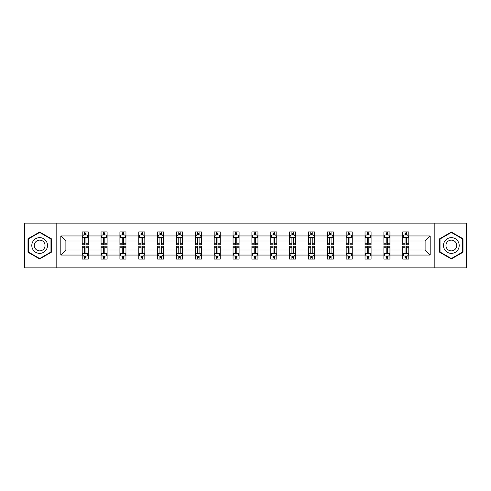 <?xml version="1.0" encoding="UTF-8"?>
<svg xmlns="http://www.w3.org/2000/svg" width="491" height="491" viewBox="0 0 491 491"><rect width="100%" height="100%" fill="white"/><g stroke="black" fill="none" stroke-linecap="round" stroke-linejoin="round"><path stroke-width="0.74" d="M434.842 223.141L24.55 223.141L24.55 267.859L466.45 267.859L466.45 223.141L434.842 223.141L434.842 267.859M408.794 255.05L408.794 249.974L425.114 249.974L430.19 255.05L408.794 255.05L408.794 259.101L406.499 259.101L406.499 256.014M56.158 267.859L56.158 223.141M402.749 255.05L389.94 255.05L389.94 249.974L402.749 249.974L402.749 259.101L408.794 259.101L408.794 255.872L407.659 255.872M389.94 255.05L389.94 259.101L387.645 259.101L387.645 256.014M383.894 255.05L371.086 255.05L371.086 249.974L383.894 249.974L383.894 259.101L389.94 259.101L389.94 255.872L388.804 255.872M371.086 255.05L371.086 259.101L368.79 259.101L368.79 256.014M365.04 255.05L352.225 255.05L352.225 249.974L365.04 249.974L365.04 259.101L371.086 259.101L371.086 255.872L369.95 255.872M352.225 255.05L352.225 259.101L349.93 259.101L349.93 256.014M346.186 255.05L333.371 255.05L333.371 249.974L346.186 249.974L346.186 259.101L352.225 259.101L352.225 255.872L351.09 255.872M333.371 255.05L333.371 259.101L331.075 259.101L331.075 256.014M327.331 255.05L314.516 255.05L314.516 249.974L327.331 249.974L327.331 259.101L333.371 259.101L333.371 255.872L332.235 255.872M314.516 255.05L314.516 259.101L312.221 259.101L312.221 256.014M308.471 255.05L295.662 255.05L295.662 249.974L308.471 249.974L308.471 259.101L314.516 259.101L314.516 255.872L313.381 255.872M295.662 255.05L295.662 259.101L293.366 259.101L293.366 256.014M289.616 255.05L276.807 255.05L276.807 249.974L289.616 249.974L289.616 259.101L295.662 259.101L295.662 255.872L294.526 255.872M276.807 255.05L276.807 259.101L274.506 259.101L274.506 256.014M270.762 255.05L257.947 255.05L257.947 249.974L270.762 249.974L270.762 259.101L276.807 259.101L276.807 255.872L275.672 255.872M257.947 255.05L257.947 259.101L255.651 259.101L255.651 256.014M251.908 255.05L239.092 255.05L239.092 249.974L251.908 249.974L251.908 259.101L257.947 259.101L257.947 255.872L256.811 255.872M239.092 255.05L239.092 259.101L236.797 259.101L236.797 256.014M233.053 255.05L220.238 255.05L220.238 249.974L233.053 249.974L233.053 259.101L239.092 259.101L239.092 255.872L237.957 255.872M220.238 255.05L220.238 259.101L217.943 259.101L217.943 256.014M214.193 255.05L201.384 255.05L201.384 249.974L214.193 249.974L214.193 259.101L220.238 259.101L220.238 255.872L219.103 255.872M201.384 255.05L201.384 259.101L199.088 259.101L199.088 256.014M195.338 255.05L182.529 255.05L182.529 249.974L195.338 249.974L195.338 259.101L201.384 259.101L201.384 255.872L200.248 255.872M182.529 255.05L182.529 259.101L180.228 259.101L180.228 256.014M176.484 255.05L163.669 255.05L163.669 249.974L176.484 249.974L176.484 259.101L182.529 259.101L182.529 255.872L181.388 255.872M163.669 255.05L163.669 259.101L161.373 259.101L161.373 256.014M157.629 255.05L144.814 255.05L144.814 249.974L157.629 249.974L157.629 259.101L163.669 259.101L163.669 255.872L162.533 255.872M144.814 255.05L144.814 259.101L142.519 259.101L142.519 256.014M138.775 255.05L125.96 255.05L125.96 249.974L138.775 249.974L138.775 259.101L144.814 259.101L144.814 255.872L143.679 255.872M125.96 255.05L125.96 259.101L123.664 259.101L123.664 256.014M119.914 255.05L107.106 255.05L107.106 249.974L119.914 249.974L119.914 259.101L125.96 259.101L125.96 255.872L124.824 255.872M107.106 255.05L107.106 259.101L104.81 259.101L104.81 256.014M101.06 255.05L88.251 255.05L88.251 249.974L101.06 249.974L101.06 259.101L107.106 259.101L107.106 255.872L105.97 255.872M88.251 255.05L88.251 259.101L85.95 259.101L85.95 256.014M82.206 255.05L60.81 255.05L60.81 235.95L82.206 235.95L82.206 241.026L65.886 241.026L65.886 249.974L82.206 249.974L82.206 259.101L88.251 259.101L88.251 255.872L87.11 255.872M83.341 235.128L82.206 235.128L82.206 231.899L82.206 235.95M84.501 234.986L84.501 231.899L82.206 231.899L88.251 231.899L88.251 235.95L101.06 235.95L101.06 231.899L107.106 231.899L107.106 235.95L119.914 235.95L119.914 231.899L125.96 231.899L125.96 235.95L138.775 235.95L138.775 231.899L144.814 231.899L144.814 235.95L157.629 235.95L157.629 231.899L163.669 231.899L163.669 235.95L176.484 235.95L176.484 231.899L182.529 231.899L182.529 235.95L195.338 235.95L195.338 231.899L201.384 231.899L201.384 235.95L214.193 235.95L214.193 231.899L220.238 231.899L220.238 235.95L233.053 235.95L233.053 231.899L239.092 231.899L239.092 235.95L251.908 235.95L251.908 231.899L257.947 231.899L257.947 235.95L270.762 235.95L270.762 231.899L276.807 231.899L276.807 235.95L289.616 235.95L289.616 231.899L295.662 231.899L295.662 235.95L308.471 235.95L308.471 231.899L314.516 231.899L314.516 235.95L327.331 235.95L327.331 231.899L333.371 231.899L333.371 235.95L346.186 235.95L346.186 231.899L352.225 231.899L352.225 235.95L365.04 235.95L365.04 231.899L371.086 231.899L371.086 235.95L383.894 235.95L383.894 231.899L389.94 231.899L389.94 235.95L402.749 235.95L402.749 231.899L408.794 231.899L408.794 235.95L430.19 235.95L430.19 255.05M402.749 235.95L402.749 241.026L389.94 241.026L389.94 235.95M383.894 235.95L383.894 241.026L371.086 241.026L371.086 235.95M365.04 235.95L365.04 241.026L352.225 241.026L352.225 235.95M346.186 235.95L346.186 241.026L333.371 241.026L333.371 235.95M327.331 235.95L327.331 241.026L314.516 241.026L314.516 235.95M308.471 235.95L308.471 241.026L295.662 241.026L295.662 235.95M289.616 235.95L289.616 241.026L276.807 241.026L276.807 235.95M270.762 235.95L270.762 241.026L257.947 241.026L257.947 235.95M251.908 235.95L251.908 241.026L239.092 241.026L239.092 235.95M233.053 235.95L233.053 241.026L220.238 241.026L220.238 235.95M214.193 235.95L214.193 241.026L201.384 241.026L201.384 235.95M195.338 235.95L195.338 241.026L182.529 241.026L182.529 235.95M176.484 235.95L176.484 241.026L163.669 241.026L163.669 235.95M157.629 235.95L157.629 241.026L144.814 241.026L144.814 235.95M138.775 235.95L138.775 241.026L125.96 241.026L125.96 235.95M119.914 235.95L119.914 241.026L107.106 241.026L107.106 235.95M101.06 235.95L101.06 241.026L88.251 241.026L88.251 235.95M60.81 235.95L65.886 241.026M425.114 249.974L425.114 241.026L408.794 241.026L408.794 235.95M405.05 234.925L406.499 234.925M386.19 234.925L387.645 234.925M367.336 234.925L368.79 234.925M348.481 234.925L349.93 234.925M329.627 234.925L331.075 234.925M310.772 234.925L312.221 234.925M291.912 234.925L293.366 234.925M273.057 234.925L274.506 234.925M254.203 234.925L255.651 234.925M235.349 234.925L236.797 234.925M216.494 234.925L217.943 234.925M197.634 234.925L199.088 234.925M178.779 234.925L180.228 234.925M159.925 234.925L161.373 234.925M141.07 234.925L142.519 234.925M122.21 234.925L123.664 234.925M103.356 234.925L104.81 234.925M84.501 234.925L85.95 234.925M84.501 256.075L85.95 256.075M103.356 256.075L104.81 256.075M122.21 256.075L123.664 256.075M141.07 256.075L142.519 256.075M159.925 256.075L161.373 256.075M178.779 256.075L180.228 256.075M197.634 256.075L199.088 256.075M216.494 256.075L217.943 256.075M235.349 256.075L236.797 256.075M254.203 256.075L255.651 256.075M273.057 256.075L274.506 256.075M291.912 256.075L293.366 256.075M310.772 256.075L312.221 256.075M329.627 256.075L331.075 256.075M348.481 256.075L349.93 256.075M367.336 256.075L368.79 256.075M386.19 256.075L387.645 256.075M405.05 256.075L406.499 256.075M65.886 249.974L60.81 255.05M430.19 235.95L425.114 241.026M51.322 238.767L39.661 232.034L27.993 238.767L27.993 252.233L39.661 258.966L51.322 252.233L51.322 238.767M439.678 238.767L439.678 252.233L451.339 258.966L463.007 252.233L463.007 238.767L451.339 232.034L439.678 238.767M85.95 233.47L84.501 233.47M82.206 243.26L82.206 244.776L84.501 244.776L84.501 243.26L82.206 243.26L82.206 241.026M88.251 241.026L88.251 244.776L85.95 244.776L85.95 238.307C85.471 237.374 84.986 237.374 84.501 238.307L84.501 243.26M87.11 235.128L88.251 235.128L88.251 231.899L85.95 231.899L85.95 234.986M88.251 237.405L87.042 234.986L83.415 234.986L82.206 237.405M84.501 257.53L85.95 257.53M88.251 247.74L88.251 246.224L85.95 246.224L85.95 247.74L88.251 247.74L88.251 249.974M82.206 249.974L82.206 246.224L84.501 246.224L84.501 252.693C84.986 253.626 85.465 253.626 85.95 252.693L85.95 247.74M83.341 255.872L82.206 255.872L82.206 259.101L84.501 259.101L84.501 256.014M82.206 253.595L83.415 256.014L87.042 256.014L88.251 253.595M104.81 233.47L103.356 233.47M102.196 235.128L101.06 235.128L101.06 231.899L103.356 231.899L103.356 234.986M101.06 243.26L101.06 244.776L103.356 244.776L103.356 243.26L101.06 243.26L101.06 241.026M107.106 241.026L107.106 244.776L104.81 244.776L104.81 238.307C104.325 237.374 103.84 237.374 103.356 238.307L103.356 243.26M105.97 235.128L107.106 235.128L107.106 231.899L104.81 231.899L104.81 234.986M107.106 237.405L105.896 234.986L102.269 234.986L101.06 237.405M123.664 233.47L122.21 233.47M121.05 235.128L119.914 235.128L119.914 231.899L122.21 231.899L122.21 234.986M119.914 243.26L119.914 244.776L122.21 244.776L122.21 243.26L119.914 243.26L119.914 241.026M125.96 241.026L125.96 244.776L123.664 244.776L123.664 238.307C123.18 237.374 122.695 237.374 122.21 238.307L122.21 243.26M124.824 235.128L125.96 235.128L125.96 231.899L123.664 231.899L123.664 234.986M125.96 237.405L124.751 234.986L121.124 234.986L119.914 237.405M103.356 257.53L104.81 257.53M107.106 247.74L107.106 246.224L104.81 246.224L104.81 247.74L107.106 247.74L107.106 249.974M101.06 249.974L101.06 246.224L103.356 246.224L103.356 252.693C103.84 253.626 104.325 253.626 104.81 252.693L104.81 247.74M102.196 255.872L101.06 255.872L101.06 259.101L103.356 259.101L103.356 256.014M101.06 253.595L102.269 256.014L105.896 256.014L107.106 253.595M122.21 257.53L123.664 257.53M125.96 247.74L125.96 246.224L123.664 246.224L123.664 247.74L125.96 247.74L125.96 249.974M119.914 249.974L119.914 246.224L122.21 246.224L122.21 252.693C122.695 253.626 123.18 253.626 123.664 252.693L123.664 247.74M121.05 255.872L119.914 255.872L119.914 259.101L122.21 259.101L122.21 256.014M119.914 253.595L121.124 256.014L124.751 256.014L125.96 253.595M32.854 241.572A7.856 7.856 0 0 0 35.733 252.306A7.856 7.856 0 0 0 46.461 249.428A7.856 7.856 0 0 0 43.589 238.694A7.856 7.856 0 0 0 32.854 241.572M35.002 242.812A5.376 5.376 0 0 0 36.972 250.158A5.376 5.376 0 0 0 44.319 248.188A5.376 5.376 0 0 0 42.349 240.842A5.376 5.376 0 0 0 35.002 242.812M50.96 238.976L50.96 252.024L39.661 258.548L28.355 252.024L28.355 238.976L39.661 232.452L50.96 238.976M444.539 241.572A7.856 7.856 0 0 0 447.411 252.306A7.856 7.856 0 0 0 458.146 249.428A7.856 7.856 0 0 0 455.267 238.694A7.856 7.856 0 0 0 444.539 241.572M446.681 242.812A5.376 5.376 0 0 0 448.651 250.158A5.376 5.376 0 0 0 455.998 248.188A5.376 5.376 0 0 0 454.028 240.842A5.376 5.376 0 0 0 446.681 242.812M462.645 238.976L462.645 252.024L451.339 258.548L440.04 252.024L440.04 238.976L451.339 232.452L462.645 238.976M142.519 233.47L141.07 233.47M139.91 235.128L138.775 235.128L138.775 231.899L141.07 231.899L141.07 234.986M138.775 243.26L138.775 244.776L141.07 244.776L141.07 243.26L138.775 243.26L138.775 241.026M144.814 241.026L144.814 244.776L142.519 244.776L142.519 238.307C142.034 237.374 141.555 237.374 141.07 238.307L141.07 243.26M143.679 235.128L144.814 235.128L144.814 231.899L142.519 231.899L142.519 234.986M144.814 237.405L143.605 234.986L139.978 234.986L138.775 237.405M141.07 257.53L142.519 257.53M144.814 247.74L144.814 246.224L142.519 246.224L142.519 247.74L144.814 247.74L144.814 249.974M138.775 249.974L138.775 246.224L141.07 246.224L141.07 252.693C141.549 253.626 142.034 253.626 142.519 252.693L142.519 247.74M139.91 255.872L138.775 255.872L138.775 259.101L141.07 259.101L141.07 256.014M138.775 253.595L139.978 256.014L143.605 256.014L144.814 253.595M161.373 233.47L159.925 233.47M158.765 235.128L157.629 235.128L157.629 231.899L159.925 231.899L159.925 234.986M157.629 243.26L157.629 244.776L159.925 244.776L159.925 243.26L157.629 243.26L157.629 241.026M163.669 241.026L163.669 244.776L161.373 244.776L161.373 238.307C160.895 237.374 160.41 237.374 159.925 238.307L159.925 243.26M162.533 235.128L163.669 235.128L163.669 231.899L161.373 231.899L161.373 234.986M163.669 237.405L162.46 234.986L158.839 234.986L157.629 237.405M159.925 257.53L161.373 257.53M163.669 247.74L163.669 246.224L161.373 246.224L161.373 247.74L163.669 247.74L163.669 249.974M157.629 249.974L157.629 246.224L159.925 246.224L159.925 252.693C160.41 253.626 160.888 253.626 161.373 252.693L161.373 247.74M158.765 255.872L157.629 255.872L157.629 259.101L159.925 259.101L159.925 256.014M157.629 253.595L158.839 256.014L162.46 256.014L163.669 253.595M180.228 233.47L178.779 233.47M177.619 235.128L176.484 235.128L176.484 231.899L178.779 231.899L178.779 234.986M176.484 243.26L176.484 244.776L178.779 244.776L178.779 243.26L176.484 243.26L176.484 241.026M182.529 241.026L182.529 244.776L180.228 244.776L180.228 238.307C179.749 237.374 179.264 237.374 178.779 238.307L178.779 243.26M181.388 235.128L182.529 235.128L182.529 231.899L180.228 231.899L180.228 234.986M182.529 237.405L181.32 234.986L177.693 234.986L176.484 237.405M178.779 257.53L180.228 257.53M182.529 247.74L182.529 246.224L180.228 246.224L180.228 247.74L182.529 247.74L182.529 249.974M176.484 249.974L176.484 246.224L178.779 246.224L178.779 252.693C179.264 253.626 179.749 253.626 180.228 252.693L180.228 247.74M177.619 255.872L176.484 255.872L176.484 259.101L178.779 259.101L178.779 256.014M176.484 253.595L177.693 256.014L181.32 256.014L182.529 253.595M199.088 233.47L197.634 233.47M196.474 235.128L195.338 235.128L195.338 231.899L197.634 231.899L197.634 234.986M195.338 243.26L195.338 244.776L197.634 244.776L197.634 243.26L195.338 243.26L195.338 241.026M201.384 241.026L201.384 244.776L199.088 244.776L199.088 238.307C198.603 237.374 198.119 237.374 197.634 238.307L197.634 243.26M200.248 235.128L201.384 235.128L201.384 231.899L199.088 231.899L199.088 234.986M201.384 237.405L200.175 234.986L196.547 234.986L195.338 237.405M197.634 257.53L199.088 257.53M201.384 247.74L201.384 246.224L199.088 246.224L199.088 247.74L201.384 247.74L201.384 249.974M195.338 249.974L195.338 246.224L197.634 246.224L197.634 252.693C198.119 253.626 198.603 253.626 199.088 252.693L199.088 247.74M196.474 255.872L195.338 255.872L195.338 259.101L197.634 259.101L197.634 256.014M195.338 253.595L196.547 256.014L200.175 256.014L201.384 253.595M217.943 233.47L216.494 233.47M215.328 235.128L214.193 235.128L214.193 231.899L216.494 231.899L216.494 234.986M214.193 243.26L214.193 244.776L216.494 244.776L216.494 243.26L214.193 243.26L214.193 241.026M220.238 241.026L220.238 244.776L217.943 244.776L217.943 238.307C217.458 237.374 216.973 237.374 216.494 238.307L216.494 243.26M219.103 235.128L220.238 235.128L220.238 231.899L217.943 231.899L217.943 234.986M220.238 237.405L219.029 234.986L215.402 234.986L214.193 237.405M216.494 257.53L217.943 257.53M220.238 247.74L220.238 246.224L217.943 246.224L217.943 247.74L220.238 247.74L220.238 249.974M214.193 249.974L214.193 246.224L216.494 246.224L216.494 252.693C216.973 253.626 217.458 253.626 217.943 252.693L217.943 247.74M215.328 255.872L214.193 255.872L214.193 259.101L216.494 259.101L216.494 256.014M214.193 253.595L215.402 256.014L219.029 256.014L220.238 253.595M236.797 233.47L235.349 233.47M234.189 235.128L233.053 235.128L233.053 231.899L235.349 231.899L235.349 234.986M233.053 243.26L233.053 244.776L235.349 244.776L235.349 243.26L233.053 243.26L233.053 241.026M239.092 241.026L239.092 244.776L236.797 244.776L236.797 238.307C236.312 237.374 235.833 237.374 235.349 238.307L235.349 243.26M237.957 235.128L239.092 235.128L239.092 231.899L236.797 231.899L236.797 234.986M239.092 237.405L237.883 234.986L234.256 234.986L233.053 237.405M235.349 257.53L236.797 257.53M239.092 247.74L239.092 246.224L236.797 246.224L236.797 247.74L239.092 247.74L239.092 249.974M233.053 249.974L233.053 246.224L235.349 246.224L235.349 252.693C235.827 253.626 236.312 253.626 236.797 252.693L236.797 247.74M234.189 255.872L233.053 255.872L233.053 259.101L235.349 259.101L235.349 256.014M233.053 253.595L234.256 256.014L237.883 256.014L239.092 253.595M255.651 233.47L254.203 233.47M253.043 235.128L251.908 235.128L251.908 231.899L254.203 231.899L254.203 234.986M251.908 243.26L251.908 244.776L254.203 244.776L254.203 243.26L251.908 243.26L251.908 241.026M257.947 241.026L257.947 244.776L255.651 244.776L255.651 238.307C255.173 237.374 254.688 237.374 254.203 238.307L254.203 243.26M256.811 235.128L257.947 235.128L257.947 231.899L255.651 231.899L255.651 234.986M257.947 237.405L256.744 234.986L253.117 234.986L251.908 237.405M274.506 233.47L273.057 233.47M271.897 235.128L270.762 235.128L270.762 231.899L273.057 231.899L273.057 234.986M270.762 243.26L270.762 244.776L273.057 244.776L273.057 243.26L270.762 243.26L270.762 241.026M276.807 241.026L276.807 244.776L274.506 244.776L274.506 238.307C274.027 237.374 273.542 237.374 273.057 238.307L273.057 243.26M275.672 235.128L276.807 235.128L276.807 231.899L274.506 231.899L274.506 234.986M276.807 237.405L275.598 234.986L271.971 234.986L270.762 237.405M293.366 233.47L291.912 233.47M290.752 235.128L289.616 235.128L289.616 231.899L291.912 231.899L291.912 234.986M289.616 243.26L289.616 244.776L291.912 244.776L291.912 243.26L289.616 243.26L289.616 241.026M295.662 241.026L295.662 244.776L293.366 244.776L293.366 238.307C292.882 237.374 292.397 237.374 291.912 238.307L291.912 243.26M294.526 235.128L295.662 235.128L295.662 231.899L293.366 231.899L293.366 234.986M295.662 237.405L294.453 234.986L290.825 234.986L289.616 237.405M312.221 233.47L310.772 233.47M309.612 235.128L308.471 235.128L308.471 231.899L310.772 231.899L310.772 234.986M308.471 243.26L308.471 244.776L310.772 244.776L310.772 243.26L308.471 243.26L308.471 241.026M314.516 241.026L314.516 244.776L312.221 244.776L312.221 238.307C311.736 237.374 311.251 237.374 310.772 238.307L310.772 243.26M313.381 235.128L314.516 235.128L314.516 231.899L312.221 231.899L312.221 234.986M314.516 237.405L313.307 234.986L309.68 234.986L308.471 237.405M331.075 233.47L329.627 233.47M328.467 235.128L327.331 235.128L327.331 231.899L329.627 231.899L329.627 234.986M327.331 243.26L327.331 244.776L329.627 244.776L329.627 243.26L327.331 243.26L327.331 241.026M333.371 241.026L333.371 244.776L331.075 244.776L331.075 238.307C330.59 237.374 330.112 237.374 329.627 238.307L329.627 243.26M332.235 235.128L333.371 235.128L333.371 231.899L331.075 231.899L331.075 234.986M333.371 237.405L332.162 234.986L328.54 234.986L327.331 237.405M349.93 233.47L348.481 233.47M347.321 235.128L346.186 235.128L346.186 231.899L348.481 231.899L348.481 234.986M346.186 243.26L346.186 244.776L348.481 244.776L348.481 243.26L346.186 243.26L346.186 241.026M352.225 241.026L352.225 244.776L349.93 244.776L349.93 238.307C349.451 237.374 348.966 237.374 348.481 238.307L348.481 243.26M351.09 235.128L352.225 235.128L352.225 231.899L349.93 231.899L349.93 234.986M352.225 237.405L351.022 234.986L347.395 234.986L346.186 237.405M254.203 257.53L255.651 257.53M257.947 247.74L257.947 246.224L255.651 246.224L255.651 247.74L257.947 247.74L257.947 249.974M251.908 249.974L251.908 246.224L254.203 246.224L254.203 252.693C254.688 253.626 255.167 253.626 255.651 252.693L255.651 247.74M253.043 255.872L251.908 255.872L251.908 259.101L254.203 259.101L254.203 256.014M251.908 253.595L253.117 256.014L256.744 256.014L257.947 253.595M273.057 257.53L274.506 257.53M276.807 247.74L276.807 246.224L274.506 246.224L274.506 247.74L276.807 247.74L276.807 249.974M270.762 249.974L270.762 246.224L273.057 246.224L273.057 252.693C273.542 253.626 274.027 253.626 274.506 252.693L274.506 247.74M271.897 255.872L270.762 255.872L270.762 259.101L273.057 259.101L273.057 256.014M270.762 253.595L271.971 256.014L275.598 256.014L276.807 253.595M291.912 257.53L293.366 257.53M295.662 247.74L295.662 246.224L293.366 246.224L293.366 247.74L295.662 247.74L295.662 249.974M289.616 249.974L289.616 246.224L291.912 246.224L291.912 252.693C292.397 253.626 292.882 253.626 293.366 252.693L293.366 247.74M290.752 255.872L289.616 255.872L289.616 259.101L291.912 259.101L291.912 256.014M289.616 253.595L290.825 256.014L294.453 256.014L295.662 253.595M310.772 257.53L312.221 257.53M314.516 247.74L314.516 246.224L312.221 246.224L312.221 247.74L314.516 247.74L314.516 249.974M308.471 249.974L308.471 246.224L310.772 246.224L310.772 252.693C311.251 253.626 311.736 253.626 312.221 252.693L312.221 247.74M309.612 255.872L308.471 255.872L308.471 259.101L310.772 259.101L310.772 256.014M308.471 253.595L309.68 256.014L313.307 256.014L314.516 253.595M329.627 257.53L331.075 257.53M333.371 247.74L333.371 246.224L331.075 246.224L331.075 247.74L333.371 247.74L333.371 249.974M327.331 249.974L327.331 246.224L329.627 246.224L329.627 252.693C330.105 253.626 330.59 253.626 331.075 252.693L331.075 247.74M328.467 255.872L327.331 255.872L327.331 259.101L329.627 259.101L329.627 256.014M327.331 253.595L328.54 256.014L332.162 256.014L333.371 253.595M348.481 257.53L349.93 257.53M352.225 247.74L352.225 246.224L349.93 246.224L349.93 247.74L352.225 247.74L352.225 249.974M346.186 249.974L346.186 246.224L348.481 246.224L348.481 252.693C348.966 253.626 349.445 253.626 349.93 252.693L349.93 247.74M347.321 255.872L346.186 255.872L346.186 259.101L348.481 259.101L348.481 256.014M346.186 253.595L347.395 256.014L351.022 256.014L352.225 253.595M368.79 233.47L367.336 233.47M366.176 235.128L365.04 235.128L365.04 231.899L367.336 231.899L367.336 234.986M365.04 243.26L365.04 244.776L367.336 244.776L367.336 243.26L365.04 243.26L365.04 241.026M371.086 241.026L371.086 244.776L368.79 244.776L368.79 238.307C368.305 237.374 367.82 237.374 367.336 238.307L367.336 243.26M369.95 235.128L371.086 235.128L371.086 231.899L368.79 231.899L368.79 234.986M371.086 237.405L369.876 234.986L366.249 234.986L365.04 237.405M367.336 257.53L368.79 257.53M371.086 247.74L371.086 246.224L368.79 246.224L368.79 247.74L371.086 247.74L371.086 249.974M365.04 249.974L365.04 246.224L367.336 246.224L367.336 252.693C367.82 253.626 368.305 253.626 368.79 252.693L368.79 247.74M366.176 255.872L365.04 255.872L365.04 259.101L367.336 259.101L367.336 256.014M365.04 253.595L366.249 256.014L369.876 256.014L371.086 253.595M387.645 233.47L386.19 233.47M385.03 235.128L383.894 235.128L383.894 231.899L386.19 231.899L386.19 234.986M383.894 243.26L383.894 244.776L386.19 244.776L386.19 243.26L383.894 243.26L383.894 241.026M389.94 241.026L389.94 244.776L387.645 244.776L387.645 238.307C387.16 237.374 386.675 237.374 386.19 238.307L386.19 243.26M388.804 235.128L389.94 235.128L389.94 231.899L387.645 231.899L387.645 234.986M389.94 237.405L388.731 234.986L385.104 234.986L383.894 237.405M386.19 257.53L387.645 257.53M389.94 247.74L389.94 246.224L387.645 246.224L387.645 247.74L389.94 247.74L389.94 249.974M383.894 249.974L383.894 246.224L386.19 246.224L386.19 252.693C386.675 253.626 387.16 253.626 387.645 252.693L387.645 247.74M385.03 255.872L383.894 255.872L383.894 259.101L386.19 259.101L386.19 256.014M383.894 253.595L385.104 256.014L388.731 256.014L389.94 253.595M406.499 233.47L405.05 233.47M403.89 235.128L402.749 235.128L402.749 231.899L405.05 231.899L405.05 234.986M402.749 243.26L402.749 244.776L405.05 244.776L405.05 243.26L402.749 243.26L402.749 241.026M408.794 241.026L408.794 244.776L406.499 244.776L406.499 238.307C406.014 237.374 405.535 237.374 405.05 238.307L405.05 243.26M407.659 235.128L408.794 235.128L408.794 231.899L406.499 231.899L406.499 234.986M408.794 237.405L407.585 234.986L403.958 234.986L402.749 237.405M405.05 257.53L406.499 257.53M408.794 247.74L408.794 246.224L406.499 246.224L406.499 247.74L408.794 247.74L408.794 249.974M402.749 249.974L402.749 246.224L405.05 246.224L405.05 252.693C405.529 253.626 406.014 253.626 406.499 252.693L406.499 247.74M403.89 255.872L402.749 255.872L402.749 259.101L405.05 259.101L405.05 256.014M402.749 253.595L403.958 256.014L407.585 256.014L408.794 253.595M88.22 237.343L82.236 237.343M88.251 243.26L85.95 243.26M84.501 240.019L82.206 240.019M88.251 240.019L85.95 240.019M85.95 234.244L84.501 234.244M82.236 253.657L88.22 253.657M82.206 247.74L84.501 247.74M85.95 250.981L88.251 250.981M82.206 250.981L84.501 250.981M84.501 256.756L85.95 256.756M107.075 237.343L101.091 237.343M107.106 243.26L104.81 243.26M103.356 240.019L101.06 240.019M107.106 240.019L104.81 240.019M104.81 234.244L103.356 234.244M125.929 237.343L119.945 237.343M125.96 243.26L123.664 243.26M122.21 240.019L119.914 240.019M125.96 240.019L123.664 240.019M123.664 234.244L122.21 234.244M101.091 253.657L107.075 253.657M101.06 247.74L103.356 247.74M104.81 250.981L107.106 250.981M101.06 250.981L103.356 250.981M103.356 256.756L104.81 256.756M119.945 253.657L125.929 253.657M119.914 247.74L122.21 247.74M123.664 250.981L125.96 250.981M119.914 250.981L122.21 250.981M122.21 256.756L123.664 256.756M144.784 237.343L138.8 237.343M144.814 243.26L142.519 243.26M141.07 240.019L138.775 240.019M144.814 240.019L142.519 240.019M142.519 234.244L141.07 234.244M138.8 253.657L144.784 253.657M138.775 247.74L141.07 247.74M142.519 250.981L144.814 250.981M138.775 250.981L141.07 250.981M141.07 256.756L142.519 256.756M163.638 237.343L157.66 237.343M163.669 243.26L161.373 243.26M159.925 240.019L157.629 240.019M163.669 240.019L161.373 240.019M161.373 234.244L159.925 234.244M157.66 253.657L163.638 253.657M157.629 247.74L159.925 247.74M161.373 250.981L163.669 250.981M157.629 250.981L159.925 250.981M159.925 256.756L161.373 256.756M182.499 237.343L176.515 237.343M182.529 243.26L180.228 243.26M178.779 240.019L176.484 240.019M182.529 240.019L180.228 240.019M180.228 234.244L178.779 234.244M176.515 253.657L182.499 253.657M176.484 247.74L178.779 247.74M180.228 250.981L182.529 250.981M176.484 250.981L178.779 250.981M178.779 256.756L180.228 256.756M201.353 237.343L195.369 237.343M201.384 243.26L199.088 243.26M197.634 240.019L195.338 240.019M201.384 240.019L199.088 240.019M199.088 234.244L197.634 234.244M195.369 253.657L201.353 253.657M195.338 247.74L197.634 247.74M199.088 250.981L201.384 250.981M195.338 250.981L197.634 250.981M197.634 256.756L199.088 256.756M220.207 237.343L214.223 237.343M220.238 243.26L217.943 243.26M216.494 240.019L214.193 240.019M220.238 240.019L217.943 240.019M217.943 234.244L216.494 234.244M214.223 253.657L220.207 253.657M214.193 247.74L216.494 247.74M217.943 250.981L220.238 250.981M214.193 250.981L216.494 250.981M216.494 256.756L217.943 256.756M239.062 237.343L233.078 237.343M239.092 243.26L236.797 243.26M235.349 240.019L233.053 240.019M239.092 240.019L236.797 240.019M236.797 234.244L235.349 234.244M233.078 253.657L239.062 253.657M233.053 247.74L235.349 247.74M236.797 250.981L239.092 250.981M233.053 250.981L235.349 250.981M235.349 256.756L236.797 256.756M257.922 237.343L251.938 237.343M257.947 243.26L255.651 243.26M254.203 240.019L251.908 240.019M257.947 240.019L255.651 240.019M255.651 234.244L254.203 234.244M276.777 237.343L270.793 237.343M276.807 243.26L274.506 243.26M273.057 240.019L270.762 240.019M276.807 240.019L274.506 240.019M274.506 234.244L273.057 234.244M295.631 237.343L289.647 237.343M295.662 243.26L293.366 243.26M291.912 240.019L289.616 240.019M295.662 240.019L293.366 240.019M293.366 234.244L291.912 234.244M314.486 237.343L308.501 237.343M314.516 243.26L312.221 243.26M310.772 240.019L308.471 240.019M314.516 240.019L312.221 240.019M312.221 234.244L310.772 234.244M333.34 237.343L327.362 237.343M333.371 243.26L331.075 243.26M329.627 240.019L327.331 240.019M333.371 240.019L331.075 240.019M331.075 234.244L329.627 234.244M352.2 237.343L346.216 237.343M352.225 243.26L349.93 243.26M348.481 240.019L346.186 240.019M352.225 240.019L349.93 240.019M349.93 234.244L348.481 234.244M251.938 253.657L257.922 253.657M251.908 247.74L254.203 247.74M255.651 250.981L257.947 250.981M251.908 250.981L254.203 250.981M254.203 256.756L255.651 256.756M270.793 253.657L276.777 253.657M270.762 247.74L273.057 247.74M274.506 250.981L276.807 250.981M270.762 250.981L273.057 250.981M273.057 256.756L274.506 256.756M289.647 253.657L295.631 253.657M289.616 247.74L291.912 247.74M293.366 250.981L295.662 250.981M289.616 250.981L291.912 250.981M291.912 256.756L293.366 256.756M308.501 253.657L314.486 253.657M308.471 247.74L310.772 247.74M312.221 250.981L314.516 250.981M308.471 250.981L310.772 250.981M310.772 256.756L312.221 256.756M327.362 253.657L333.34 253.657M327.331 247.74L329.627 247.74M331.075 250.981L333.371 250.981M327.331 250.981L329.627 250.981M329.627 256.756L331.075 256.756M346.216 253.657L352.2 253.657M346.186 247.74L348.481 247.74M349.93 250.981L352.225 250.981M346.186 250.981L348.481 250.981M348.481 256.756L349.93 256.756M371.055 237.343L365.071 237.343M371.086 243.26L368.79 243.26M367.336 240.019L365.04 240.019M371.086 240.019L368.79 240.019M368.79 234.244L367.336 234.244M365.071 253.657L371.055 253.657M365.04 247.74L367.336 247.74M368.79 250.981L371.086 250.981M365.04 250.981L367.336 250.981M367.336 256.756L368.79 256.756M389.909 237.343L383.925 237.343M389.94 243.26L387.645 243.26M386.19 240.019L383.894 240.019M389.94 240.019L387.645 240.019M387.645 234.244L386.19 234.244M383.925 253.657L389.909 253.657M383.894 247.74L386.19 247.74M387.645 250.981L389.94 250.981M383.894 250.981L386.19 250.981M386.19 256.756L387.645 256.756M408.764 237.343L402.78 237.343M408.794 243.26L406.499 243.26M405.05 240.019L402.749 240.019M408.794 240.019L406.499 240.019M406.499 234.244L405.05 234.244M402.78 253.657L408.764 253.657M402.749 247.74L405.05 247.74M406.499 250.981L408.794 250.981M402.749 250.981L405.05 250.981M405.05 256.756L406.499 256.756"/></g></svg>
